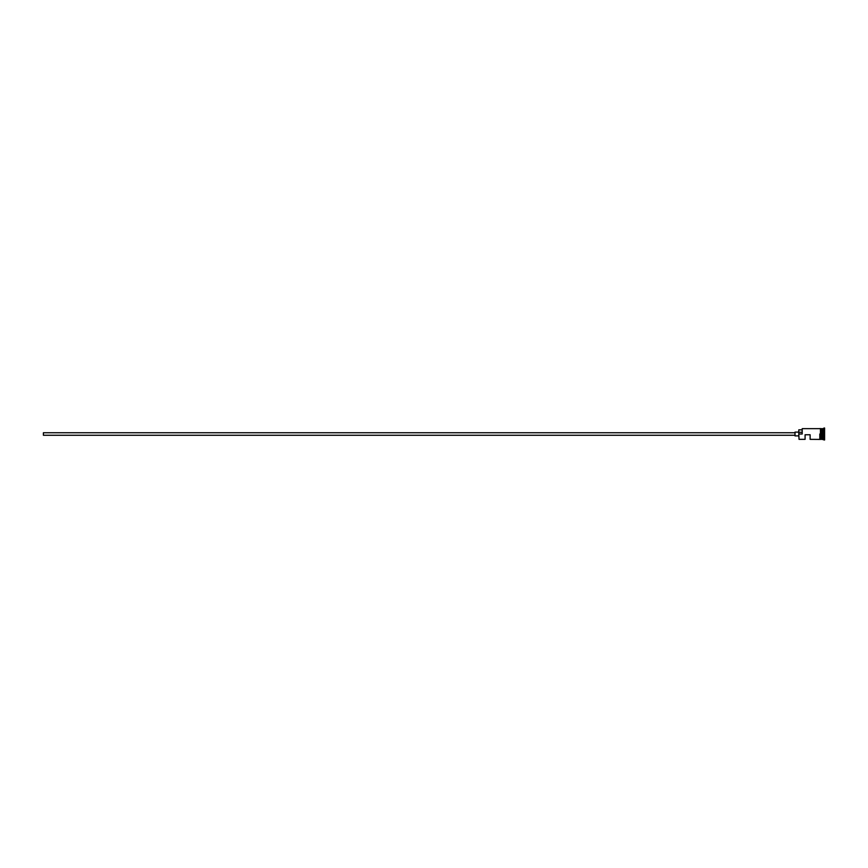 <?xml version="1.0" encoding="UTF-8"?>
<svg xmlns="http://www.w3.org/2000/svg" width="868" height="868" viewBox="0 0 868 868"><rect width="100%" height="100%" fill="white"/><g stroke="black" fill="none" stroke-linecap="round" stroke-linejoin="round"><path stroke-width="1.3" d="M799.037 439.349L798.788 433.837L799.037 439.349L805.081 439.349L805.081 434.759L810.126 434.759L810.126 439.349L819.815 439.414L819.815 434M795.012 435.259L43.4 435.259L43.4 432.741L795.012 432.741M798.788 435.888L795.012 435.888L795.012 432.112L798.788 432.112M820.444 428.651L820.444 434L820.444 428.586L821.833 428.77L821.833 439.23L822.083 428.651L822.083 439.349L824.6 439.978L824.6 428.022L823.971 428.022L823.971 439.978M821.703 428.651L821.703 439.349L820.444 439.349L820.444 434L820.444 439.349M822.083 428.651L823.341 428.651L823.341 439.349M799.037 434L802.195 434L802.195 428.651L802.195 434M801.934 429.844L798.788 429.844L798.788 433.837M798.788 432.286L801.934 432.286M819.815 439.414L820.444 439.414M820.444 428.586L819.815 428.586M802.195 428.651L819.815 428.651M823.341 428.651L823.971 428.022"/></g></svg>
